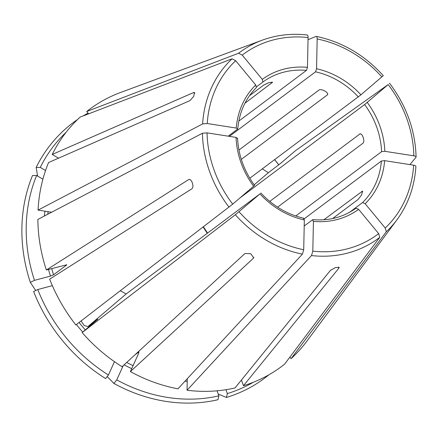 <?xml version="1.0" encoding="UTF-8"?>
<svg xmlns="http://www.w3.org/2000/svg" width="438" height="438" viewBox="0 0 438 438"><rect width="100%" height="100%" fill="white"/><g stroke="black" fill="none" stroke-linecap="round" stroke-linejoin="round"><path stroke-width="0.66" d="M238.825 121.069L306.452 70.398L307.465 67.337L308.078 37.548C308.056 35.692 307.668 34.843 306.907 35.007M304.213 218.841L381.399 161.014L384.641 160.647A80.866 70.589 -126.8 0 1 365.15 203.73L385.226 228.006L386.321 231.768L291.1 358.651A160.494 140.105 53.2 0 0 306.95 341.065L396.905 219.871C408.211 204.447 414.545 186.61 415.908 166.363M358.585 209.326A80.866 70.589 -126.8 0 1 313.422 221.371L312.809 251.16L311.495 255.568L187.042 390.247A160.494 140.105 53.2 0 0 235.003 387.959L330.389 270.443L335.273 267.651L339.165 267.361L338.859 268.182L243.473 385.703A160.494 140.105 53.2 0 0 284.536 364.246L379.757 237.363L378.662 233.602L358.585 209.326L356.045 208.143C343.556 217.144 329.146 220.982 312.82 219.646L304.207 225.97M81.205 321.109L84.206 325.571L87.961 326.529L97.603 319.307A135.802 118.55 53.2 0 0 97.641 319.357M349.738 212.189L362.609 202.548L365.15 203.73M291.1 358.651L289.863 357.156M228.182 136.169L237.56 129.139L236.246 128.06L207.24 123.521L202.613 123.927L38.051 210.109A160.494 140.105 53.2 0 1 48.558 162.542L189.933 100.625L193.695 96.409L194.505 92.467L193.591 92.538L194.811 93.261M42.908 179.186L36.617 175.496L32.511 175.523A159.646 139.361 53.2 0 0 30.315 282.357L35.681 290.536M52.341 285.647L37.767 289.534L33.616 291.527A159.646 139.361 53.2 0 0 105.607 378.569L108.438 374.988L114.466 361.673M303.414 218.332L304.328 219.947A80.866 70.589 -126.8 0 1 259.948 193.892L235.321 214.762L82.147 332.584A160.494 140.105 53.2 0 0 122.065 366.705L244.968 253.493L250.766 253.728L253.684 257.84L253.295 258.382L253.821 257.216M332.595 218.557L358.18 199.389L361.585 194.948L362.533 191.105L323.841 219.772M236.246 128.06A80.866 70.589 -126.8 0 1 255.737 84.977L256.411 87.556C245.504 98.495 239.285 112.265 237.752 128.854L237.56 129.139M38.051 210.109L51.629 212.233M269.753 201.403L359.905 133.962M253.657 186.287A80.866 70.589 -126.8 0 1 236.055 137.401L207.048 132.862A112.336 98.068 53.2 0 0 232.709 204.146L254.336 185.608M232.709 204.146L75.851 324.974A160.494 140.105 53.2 0 1 49.653 279.154L191.609 188.975C194.872 187.234 191.351 177.461 188.307 179.804L46.351 269.983L66.784 264.787M238.945 150.037L318.859 90.162C321.153 88.016 329.984 93.195 327.181 95.051L241.305 159.388M304.328 219.947L303.715 249.742L302.401 254.144L177.948 388.824A160.494 140.105 53.2 0 1 130.387 371.594L253.295 258.382M36.617 175.496A156.941 137.001 53.2 0 0 34.465 280.364L50.485 276.093L53.567 274.807L66.581 265.056A135.802 118.55 53.2 0 1 66.466 264.705M34.465 280.364L30.315 282.357M225.948 389.716L227.344 393.592L226.419 397.474L218.223 394.047M241.437 380.036L243.473 385.703M278.765 164.891A156.941 137.001 53.2 0 0 274.588 159.678M278.825 164.847A159.646 139.361 53.2 0 0 274.653 159.629M227.344 393.592A156.941 137.001 53.2 0 0 253.328 382.259M226.419 397.474A159.646 139.361 53.2 0 0 268.905 374.802M240.133 197.812L364.624 104.545L388.178 84.567L295.371 150.781L280.594 163.379L268.352 172.725L254.155 184.831M367.23 102.421A80.866 70.589 -126.8 0 1 384.832 151.307L413.839 155.846C415.629 156.18 416.341 156.667 415.974 157.308L409.891 164.595M415.974 157.308L416.1 156.99C415.268 130.256 406.431 105.689 389.585 83.286L389.371 83.417M229.403 136.36L315.546 71.821L316.559 68.761L317.172 38.966C317.15 37.115 316.756 36.266 315.995 36.431L308.034 39.705M316.559 68.761A80.866 70.589 -126.8 0 1 360.939 94.816L383.08 75.807M383.294 75.675C364.465 54.953 342.138 41.856 316.318 36.392L315.995 36.431M307.186 34.963C291.445 33.233 276.471 34.963 262.263 40.159L120.674 92.434A160.494 140.105 53.2 0 0 86.691 111.509L88.624 113.842M256.608 86.735L262.915 82.01L262.302 79.382L242.225 55.106L238.639 53.212L86.691 111.509M255.737 84.977L235.66 60.701L232.074 58.807L80.127 117.105A160.494 140.105 53.2 0 0 52.215 154.455L193.591 92.538M207.048 132.862L202.422 133.267L37.86 219.443A160.494 140.105 53.2 0 0 46.351 269.983M189.293 179.542L188.789 179.591M82.147 332.584L97.86 319.132M187.042 390.247L187.278 378.728M58.539 158.167L52.215 154.455M66.072 132.325A156.941 137.001 53.2 0 0 40.274 167.415L36.162 167.442L37.608 176.076M88.022 113.119A159.646 139.361 53.2 0 0 83.028 115.988M77.608 119.47A159.646 139.361 53.2 0 0 36.162 167.442M249.457 95.758L263.665 85.114L268.702 82.716L272.535 82.278L244.935 103.231M120.319 290.772L126.155 293.958L259.948 193.892M249.802 178.25L360.939 94.816M360.332 133.935L359.521 134.148C362.051 131.969 365.555 141.698 362.823 143.319L277.615 207.158M262.329 168.86L268.352 172.725M135.09 354.703L138.901 351.988M138.977 352.316A135.802 118.55 53.2 0 1 138.572 352.097L138.622 353.4L130.387 371.594M384.832 151.307L381.591 151.674L295.754 215.983M303.769 218.228C287.427 214.467 273.131 206.074 260.889 193.043L260.626 193.213M236.055 137.401L237.369 138.479M107.19 376.57L113.935 383.458L116.765 379.872A156.941 137.001 53.2 0 0 218.874 395.848L217.056 390.811M218.874 395.848L217.949 399.73A159.646 139.361 53.2 0 1 113.935 383.458M116.765 379.872L123.193 365.664M327.52 94.635L327.613 94.099M313.422 221.371L312.502 219.756M40.274 167.415L45.557 170.513M384.641 160.647L413.647 165.186C415.438 165.52 416.149 166.007 415.782 166.648M37.767 289.534A156.941 137.001 53.2 0 0 108.438 374.988M386.321 231.768A116.004 101.266 53.2 0 0 396.905 219.871M338.859 268.182L338.437 267.016M79.097 322.478A135.802 118.55 53.2 0 0 85.317 329.88M413.839 155.846A112.336 98.068 53.2 0 0 388.178 84.567M381.881 76.957A112.336 98.068 53.2 0 0 317.172 38.966M262.263 40.159A116.004 101.266 53.2 0 0 238.639 53.212M308.078 37.548A112.336 98.068 53.2 0 0 242.225 55.106M232.074 58.807A116.004 101.266 53.2 0 0 202.613 123.927M235.66 60.701A112.336 98.068 53.2 0 0 207.24 123.521M202.422 133.267A116.004 101.266 53.2 0 0 229.025 207.158M235.321 214.762A116.004 101.266 53.2 0 0 302.401 254.144M239.006 211.751A112.336 98.068 53.2 0 0 303.715 249.742M311.495 255.568A116.004 101.266 53.2 0 0 379.757 237.363M312.809 251.16A112.336 98.068 53.2 0 0 378.662 233.602M271.85 82.054L272.14 82.853M87.961 326.529L126.155 293.958M203.402 226.868A78.397 68.438 -126.8 0 1 207.464 233.049M262.302 79.382A80.866 70.589 -126.8 0 1 307.465 67.337M262.915 82.01A78.397 68.438 -126.8 0 1 287.563 71.301A78.397 68.438 -126.8 0 1 306.452 70.398M315.546 71.821A78.397 68.438 -126.8 0 1 358.333 96.94M364.624 104.545A78.397 68.438 -126.8 0 1 381.591 151.674M48.131 211.685A135.802 118.55 53.2 0 0 47.753 214.264M51.695 268.56A135.802 118.55 53.2 0 0 53.567 274.807M362.73 191.828L361.837 191.307M381.399 161.014A78.397 68.438 -126.8 0 1 362.609 202.548M385.226 228.006A112.336 98.068 53.2 0 0 413.647 165.186M76.436 324.525A138.271 120.707 53.2 0 0 82.76 332.059M45.005 211.193A138.271 120.707 53.2 0 0 44.32 216.06M48.487 269.414A138.271 120.707 53.2 0 0 50.485 276.093M126.681 362.45A135.802 118.55 53.2 0 0 133.081 365.648M124.107 364.821A138.271 120.707 53.2 0 0 131.723 368.648M184.924 381.279A138.271 120.707 53.2 0 0 187.223 381.301M207.212 233.235L203.155 227.059M237.56 138.156C238.392 155.172 244.07 170.935 254.598 185.433"/></g></svg>
